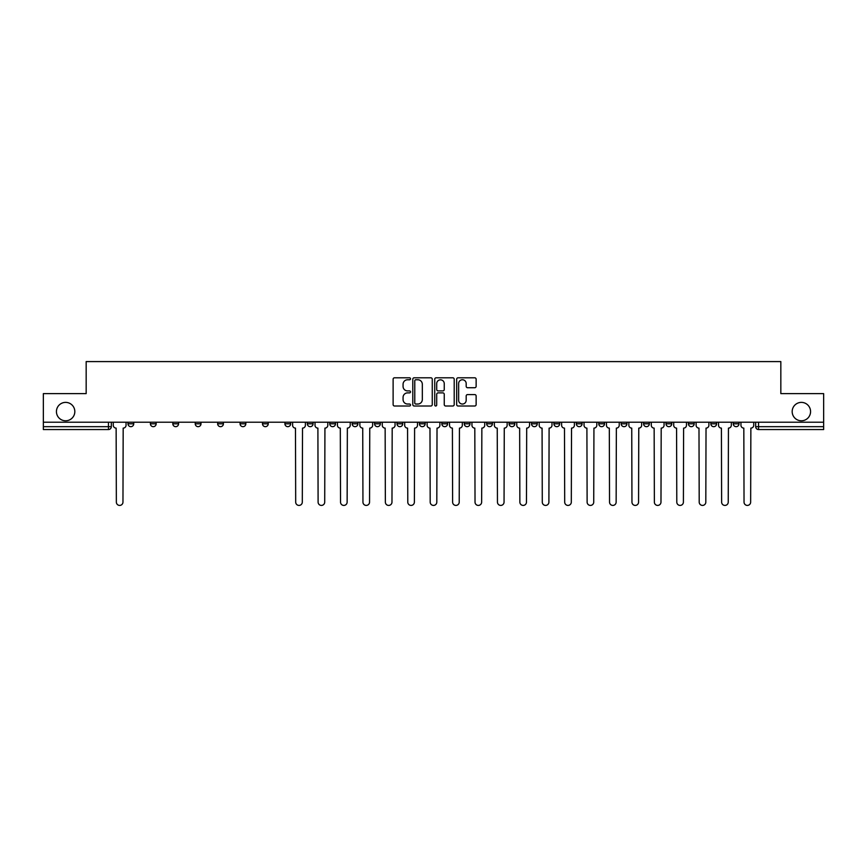 <?xml version="1.0" encoding="UTF-8"?>
<svg xmlns="http://www.w3.org/2000/svg" width="867" height="867" viewBox="0 0 867 867"><rect width="100%" height="100%" fill="white"/><g stroke="black" fill="none" stroke-linecap="round" stroke-linejoin="round"><path stroke-width="1.3" d="M410.514 378.781A0.986 0.986 0 0 0 409.517 377.795L394.539 377.795A1.409 1.409 0 0 0 393.119 379.204L393.119 404.596A1.409 1.409 0 0 0 394.539 406.005L409.517 406.005A0.986 0.986 0 0 0 410.514 405.019A0.986 0.986 0 0 0 409.517 404.033L407.577 404.033A4.508 4.508 0 0 1 403.068 399.514L403.068 397.4A4.508 4.508 0 0 1 407.577 392.881L409.517 392.881A0.986 0.986 0 0 0 410.514 391.895A0.986 0.986 0 0 0 409.517 390.909L407.577 390.909A4.508 4.508 0 0 1 403.068 386.4L403.068 384.287A4.508 4.508 0 0 1 407.577 379.768L409.517 379.768A0.986 0.986 0 0 0 410.514 378.781M792.178 411.587A9.201 9.201 0 0 0 801.379 420.788A9.201 9.201 0 0 0 810.569 411.587A9.201 9.201 0 0 0 801.379 402.386A9.201 9.201 0 0 0 792.178 411.587M56.431 411.587A9.201 9.201 0 0 0 65.621 420.788A9.201 9.201 0 0 0 74.822 411.587A9.201 9.201 0 0 0 65.621 402.386A9.201 9.201 0 0 0 56.431 411.587M733.265 423.8L733.265 422.218L733.265 423.8A2.872 2.872 0 0 0 736.137 426.672A2.872 2.872 0 0 1 733.265 423.8L739.009 423.8A2.872 2.872 0 0 1 736.137 426.672M688.431 422.218L688.431 423.8L694.174 423.8A2.872 2.872 0 0 1 691.302 426.672A2.872 2.872 0 0 1 688.431 423.8L688.431 422.218M666.008 423.8L666.008 422.218L666.008 423.8A2.872 2.872 0 0 0 668.88 426.672A2.872 2.872 0 0 1 666.008 423.8L671.762 423.8A2.872 2.872 0 0 1 668.88 426.672M643.596 423.8L643.596 422.218L643.596 423.8A2.872 2.872 0 0 0 646.468 426.672A2.872 2.872 0 0 1 643.596 423.8L649.34 423.8A2.872 2.872 0 0 1 646.468 426.672A2.872 2.872 0 0 0 649.34 423.8A2.872 2.872 0 0 1 646.468 426.672M576.338 423.8L576.338 422.218L576.338 423.8A2.872 2.872 0 0 0 579.21 426.672A2.872 2.872 0 0 1 576.338 423.8L582.082 423.8A2.872 2.872 0 0 1 579.21 426.672M553.926 422.218L553.926 423.8L559.67 423.8A2.872 2.872 0 0 1 556.798 426.672A2.872 2.872 0 0 1 553.926 423.8L553.926 422.218M531.504 422.218L531.504 423.8L537.247 423.8A2.872 2.872 0 0 1 534.375 426.672A2.872 2.872 0 0 1 531.504 423.8L531.504 422.218M509.092 422.218L509.092 423.8L514.835 423.8A2.872 2.872 0 0 1 511.963 426.672A2.872 2.872 0 0 1 509.092 423.8L509.092 422.218M486.669 423.8L486.669 422.218L486.669 423.8A2.872 2.872 0 0 0 489.541 426.672A2.872 2.872 0 0 1 486.669 423.8L492.413 423.8A2.872 2.872 0 0 1 489.541 426.672M441.834 422.218L441.834 423.8L447.578 423.8A2.872 2.872 0 0 1 444.706 426.672A2.872 2.872 0 0 1 441.834 423.8L441.834 422.218M419.422 423.8L419.422 422.218L419.422 423.8A2.872 2.872 0 0 0 422.294 426.672A2.872 2.872 0 0 1 419.422 423.8L425.166 423.8A2.872 2.872 0 0 1 422.294 426.672A2.872 2.872 0 0 0 425.166 423.8A2.872 2.872 0 0 1 422.294 426.672M284.918 422.218L284.918 423.8L290.662 423.8A2.872 2.872 0 0 1 287.79 426.672A2.872 2.872 0 0 1 284.918 423.8L284.918 422.218M262.495 422.218L262.495 423.8L268.239 423.8A2.872 2.872 0 0 1 265.367 426.672A2.872 2.872 0 0 1 262.495 423.8L262.495 422.218M240.072 422.218L240.072 423.8L245.827 423.8A2.872 2.872 0 0 1 242.955 426.672A2.872 2.872 0 0 1 240.072 423.8L240.072 422.218M195.238 422.218L195.238 423.8L200.992 423.8A2.872 2.872 0 0 1 198.12 426.672A2.872 2.872 0 0 1 195.238 423.8L195.238 422.218M172.826 422.218L172.826 423.8L178.569 423.8A2.872 2.872 0 0 1 175.698 426.672A2.872 2.872 0 0 1 172.826 423.8L172.826 422.218M474.726 387.733A1.409 1.409 0 0 0 476.135 386.324L476.135 379.204A1.409 1.409 0 0 0 474.726 377.795L458.079 377.795A1.409 1.409 0 0 0 456.671 379.204L456.671 404.596A1.409 1.409 0 0 0 458.079 406.005L474.726 406.005A1.409 1.409 0 0 0 476.135 404.596L476.135 395.991A1.409 1.409 0 0 0 474.726 394.583L467.595 394.583A1.409 1.409 0 0 0 466.186 395.991L466.186 400.251A3.771 3.771 0 0 1 462.414 404.033A3.771 3.771 0 0 1 458.643 400.251L458.643 383.539A3.771 3.771 0 0 1 462.414 379.768A3.771 3.771 0 0 1 466.186 383.539L466.186 386.324A1.409 1.409 0 0 0 467.595 387.733L474.726 387.733M43.35 422.218L43.35 393.618L86.169 393.618L86.169 361.582L780.831 361.582L780.831 393.618L823.65 393.618L823.65 422.218L43.35 422.218L43.35 426.672L111.323 426.672L111.323 422.218L111.323 426.672A2.872 2.872 0 0 1 108.451 429.544L43.35 429.544L43.35 426.672M432.265 379.204A1.409 1.409 0 0 0 430.856 377.795L414.209 377.795A1.409 1.409 0 0 0 412.8 379.204L412.8 404.596A1.409 1.409 0 0 0 414.209 406.005L430.856 406.005A1.409 1.409 0 0 0 432.265 404.596L432.265 379.204M436.144 377.795L452.791 377.795A1.409 1.409 0 0 1 454.2 379.204L454.2 404.596A1.409 1.409 0 0 1 452.791 406.005L445.671 406.005A1.409 1.409 0 0 1 444.251 404.596L444.251 394.301A1.409 1.409 0 0 0 442.842 392.881L438.117 392.881A1.409 1.409 0 0 0 436.708 394.301L436.708 405.019A0.986 0.986 0 0 1 435.722 406.005A0.986 0.986 0 0 1 434.735 405.019L434.735 379.204A1.409 1.409 0 0 1 436.144 377.795M755.677 422.218L755.677 426.672L823.65 426.672L823.65 429.544L758.549 429.544A2.872 2.872 0 0 1 755.677 426.672M823.65 422.218L823.65 426.672M739.009 422.218L739.009 423.8M716.597 422.218L716.597 423.8A2.872 2.872 0 0 1 713.714 426.672A2.872 2.872 0 0 1 710.842 423.8L716.597 423.8A2.872 2.872 0 0 1 713.714 426.672A2.872 2.872 0 0 0 716.597 423.8L716.597 422.218M710.842 422.218L710.842 423.8M694.174 422.218L694.174 423.8A2.872 2.872 0 0 1 691.302 426.672A2.872 2.872 0 0 0 694.174 423.8L694.174 422.218M671.762 422.218L671.762 423.8L671.762 422.218M649.34 422.218L649.34 423.8M626.928 422.218L626.928 423.8A2.872 2.872 0 0 1 624.045 426.672A2.872 2.872 0 0 1 621.173 423.8L626.928 423.8A2.872 2.872 0 0 1 624.045 426.672A2.872 2.872 0 0 0 626.928 423.8M621.173 422.218L621.173 423.8M604.505 422.218L604.505 423.8A2.872 2.872 0 0 1 601.633 426.672A2.872 2.872 0 0 1 598.761 423.8A2.872 2.872 0 0 0 601.633 426.672A2.872 2.872 0 0 0 604.505 423.8A2.872 2.872 0 0 1 601.633 426.672M598.761 422.218L598.761 423.8L604.505 423.8M582.082 422.218L582.082 423.8L582.082 422.218M559.67 422.218L559.67 423.8L559.67 422.218M537.247 422.218L537.247 423.8A2.872 2.872 0 0 1 534.375 426.672A2.872 2.872 0 0 0 537.247 423.8L537.247 422.218M514.835 422.218L514.835 423.8A2.872 2.872 0 0 1 511.963 426.672A2.872 2.872 0 0 0 514.835 423.8M492.413 422.218L492.413 423.8L492.413 422.218M470.001 422.218L470.001 423.8A2.872 2.872 0 0 1 467.129 426.672A2.872 2.872 0 0 1 464.257 423.8A2.872 2.872 0 0 0 467.129 426.672M464.257 422.218L464.257 423.8L470.001 423.8M447.578 422.218L447.578 423.8A2.872 2.872 0 0 1 444.706 426.672A2.872 2.872 0 0 0 447.578 423.8L447.578 422.218M425.166 422.218L425.166 423.8M402.743 422.218L402.743 423.8A2.872 2.872 0 0 1 399.871 426.672A2.872 2.872 0 0 1 396.999 423.8L402.743 423.8M396.999 422.218L396.999 423.8M380.331 422.218L380.331 423.8A2.872 2.872 0 0 1 377.459 426.672A2.872 2.872 0 0 1 374.587 423.8L380.331 423.8M374.587 422.218L374.587 423.8M357.908 422.218L357.908 423.8A2.872 2.872 0 0 1 355.037 426.672A2.872 2.872 0 0 1 352.165 423.8L357.908 423.8M352.165 422.218L352.165 423.8M335.496 422.218L335.496 423.8A2.872 2.872 0 0 1 332.625 426.672A2.872 2.872 0 0 1 329.753 423.8L335.496 423.8M329.753 422.218L329.753 423.8M313.074 422.218L313.074 423.8A2.872 2.872 0 0 1 310.202 426.672A2.872 2.872 0 0 1 307.33 423.8L313.074 423.8M307.33 422.218L307.33 423.8M290.662 422.218L290.662 423.8L290.662 422.218M268.239 422.218L268.239 423.8M245.827 422.218L245.827 423.8L245.827 422.218M223.404 422.218L223.404 423.8A2.872 2.872 0 0 1 220.532 426.672A2.872 2.872 0 0 1 217.66 423.8L223.404 423.8M217.66 422.218L217.66 423.8M200.992 422.218L200.992 423.8M178.569 422.218L178.569 423.8L178.569 422.218M156.158 422.218L156.158 423.8A2.872 2.872 0 0 1 153.286 426.672A2.872 2.872 0 0 1 150.403 423.8L156.158 423.8M150.403 422.218L150.403 423.8M127.991 422.218L127.991 423.8L133.735 423.8L133.735 422.218L133.735 423.8A2.872 2.872 0 0 1 130.863 426.672A2.872 2.872 0 0 1 127.991 423.8A2.872 2.872 0 0 0 130.863 426.672M108.451 429.544A2.872 2.872 0 0 0 111.323 426.672A2.872 2.872 0 0 1 108.451 429.544L108.451 422.218M415.759 379.768A0.986 0.986 0 0 0 414.773 380.754L414.773 403.047A0.986 0.986 0 0 0 415.759 404.033L417.807 404.033A4.508 4.508 0 0 0 422.327 399.514L422.327 384.287A4.508 4.508 0 0 0 417.807 379.768L415.759 379.768M444.251 383.615A3.771 3.771 0 0 0 440.479 379.844A3.771 3.771 0 0 0 436.708 383.615L436.708 389.5A1.409 1.409 0 0 0 438.117 390.909L442.842 390.909A1.409 1.409 0 0 0 444.251 389.5L444.251 383.615M113.263 422.218L113.263 425.242A2.872 2.872 0 0 0 116.135 428.114L116.351 502.112A3.305 3.305 0 0 0 119.657 505.418A3.305 3.305 0 0 0 122.962 502.112L123.179 428.114A2.872 2.872 0 0 0 126.051 425.242L126.051 422.218M292.602 422.218L292.602 425.242A2.872 2.872 0 0 0 295.474 428.114L295.69 502.112A3.305 3.305 0 0 0 298.996 505.418A3.305 3.305 0 0 0 302.301 502.112L302.518 428.114A2.872 2.872 0 0 0 305.39 425.242L305.39 422.218M315.014 422.218L315.014 425.242A2.872 2.872 0 0 0 317.896 428.114L318.102 502.112A3.305 3.305 0 0 0 321.408 505.418A3.305 3.305 0 0 0 324.713 502.112L324.93 428.114A2.872 2.872 0 0 0 327.813 425.242L327.813 422.218M337.436 422.218L337.436 425.242A2.872 2.872 0 0 0 340.308 428.114L340.525 502.112A3.305 3.305 0 0 0 343.831 505.418A3.305 3.305 0 0 0 347.136 502.112L347.353 428.114A2.872 2.872 0 0 0 350.225 425.242L350.225 422.218M359.848 422.218L359.848 425.242A2.872 2.872 0 0 0 362.731 428.114L362.948 502.112A3.305 3.305 0 0 0 366.242 505.418A3.305 3.305 0 0 0 369.548 502.112L369.765 428.114A2.872 2.872 0 0 0 372.647 425.242L372.647 422.218M382.271 422.218L382.271 425.242A2.872 2.872 0 0 0 385.143 428.114L385.36 502.112A3.305 3.305 0 0 0 388.665 505.418A3.305 3.305 0 0 0 391.971 502.112L392.187 428.114A2.872 2.872 0 0 0 395.059 425.242L395.059 422.218M404.683 422.218L404.683 425.242A2.872 2.872 0 0 0 407.566 428.114L407.783 502.112A3.305 3.305 0 0 0 411.077 505.418A3.305 3.305 0 0 0 414.383 502.112L414.599 428.114A2.872 2.872 0 0 0 417.482 425.242L417.482 422.218M427.106 422.218L427.106 425.242A2.872 2.872 0 0 0 429.978 428.114L430.195 502.112A3.305 3.305 0 0 0 433.5 505.418A3.305 3.305 0 0 0 436.805 502.112L437.022 428.114A2.872 2.872 0 0 0 439.894 425.242L439.894 422.218M449.518 422.218L449.518 425.242A2.872 2.872 0 0 0 452.401 428.114L452.617 502.112A3.305 3.305 0 0 0 455.923 505.418A3.305 3.305 0 0 0 459.217 502.112L459.434 428.114A2.872 2.872 0 0 0 462.317 425.242L462.317 422.218M471.941 422.218L471.941 425.242A2.872 2.872 0 0 0 474.813 428.114L475.029 502.112A3.305 3.305 0 0 0 478.335 505.418A3.305 3.305 0 0 0 481.64 502.112L481.857 428.114A2.872 2.872 0 0 0 484.729 425.242L484.729 422.218M494.353 422.218L494.353 425.242A2.872 2.872 0 0 0 497.235 428.114L497.452 502.112A3.305 3.305 0 0 0 500.758 505.418A3.305 3.305 0 0 0 504.052 502.112L504.269 428.114A2.872 2.872 0 0 0 507.152 425.242L507.152 422.218M516.775 422.218L516.775 425.242A2.872 2.872 0 0 0 519.647 428.114L519.864 502.112A3.305 3.305 0 0 0 523.169 505.418A3.305 3.305 0 0 0 526.475 502.112L526.692 428.114A2.872 2.872 0 0 0 529.564 425.242L529.564 422.218M539.187 422.218L539.187 425.242A2.872 2.872 0 0 0 542.07 428.114L542.287 502.112A3.305 3.305 0 0 0 545.592 505.418A3.305 3.305 0 0 0 548.898 502.112L549.104 428.114A2.872 2.872 0 0 0 551.986 425.242L551.986 422.218M561.61 422.218L561.61 425.242A2.872 2.872 0 0 0 564.482 428.114L564.699 502.112A3.305 3.305 0 0 0 568.004 505.418A3.305 3.305 0 0 0 571.31 502.112L571.526 428.114A2.872 2.872 0 0 0 574.398 425.242L574.398 422.218M584.033 422.218L584.033 425.242A2.872 2.872 0 0 0 586.905 428.114L587.122 502.112A3.305 3.305 0 0 0 590.427 505.418A3.305 3.305 0 0 0 593.732 502.112L593.938 428.114A2.872 2.872 0 0 0 596.821 425.242L596.821 422.218M606.445 422.218L606.445 425.242A2.872 2.872 0 0 0 609.317 428.114L609.534 502.112A3.305 3.305 0 0 0 612.839 505.418A3.305 3.305 0 0 0 616.144 502.112L616.361 428.114A2.872 2.872 0 0 0 619.233 425.242L619.233 422.218M628.868 422.218L628.868 425.242A2.872 2.872 0 0 0 631.74 428.114L631.956 502.112A3.305 3.305 0 0 0 635.262 505.418A3.305 3.305 0 0 0 638.567 502.112L638.773 428.114A2.872 2.872 0 0 0 641.656 425.242L641.656 422.218M651.28 422.218L651.28 425.242A2.872 2.872 0 0 0 654.152 428.114L654.368 502.112A3.305 3.305 0 0 0 657.674 505.418A3.305 3.305 0 0 0 660.979 502.112L661.196 428.114A2.872 2.872 0 0 0 664.068 425.242L664.068 422.218M673.702 422.218L673.702 425.242A2.872 2.872 0 0 0 676.574 428.114L676.791 502.112A3.305 3.305 0 0 0 680.096 505.418A3.305 3.305 0 0 0 683.402 502.112L683.608 428.114A2.872 2.872 0 0 0 686.491 425.242L686.491 422.218M696.114 422.218L696.114 425.242A2.872 2.872 0 0 0 698.986 428.114L699.203 502.112A3.305 3.305 0 0 0 702.508 505.418A3.305 3.305 0 0 0 705.814 502.112L706.031 428.114A2.872 2.872 0 0 0 708.903 425.242L708.903 422.218M718.537 422.218L718.537 425.242A2.872 2.872 0 0 0 721.409 428.114L721.626 502.112A3.305 3.305 0 0 0 724.931 505.418A3.305 3.305 0 0 0 728.237 502.112L728.443 428.114A2.872 2.872 0 0 0 731.325 425.242L731.325 422.218M740.949 422.218L740.949 425.242A2.872 2.872 0 0 0 743.821 428.114L744.038 502.112A3.305 3.305 0 0 0 747.343 505.418A3.305 3.305 0 0 0 750.649 502.112L750.865 428.114A2.872 2.872 0 0 0 753.737 425.242L753.737 422.218M758.549 422.218L758.549 429.544"/></g></svg>
